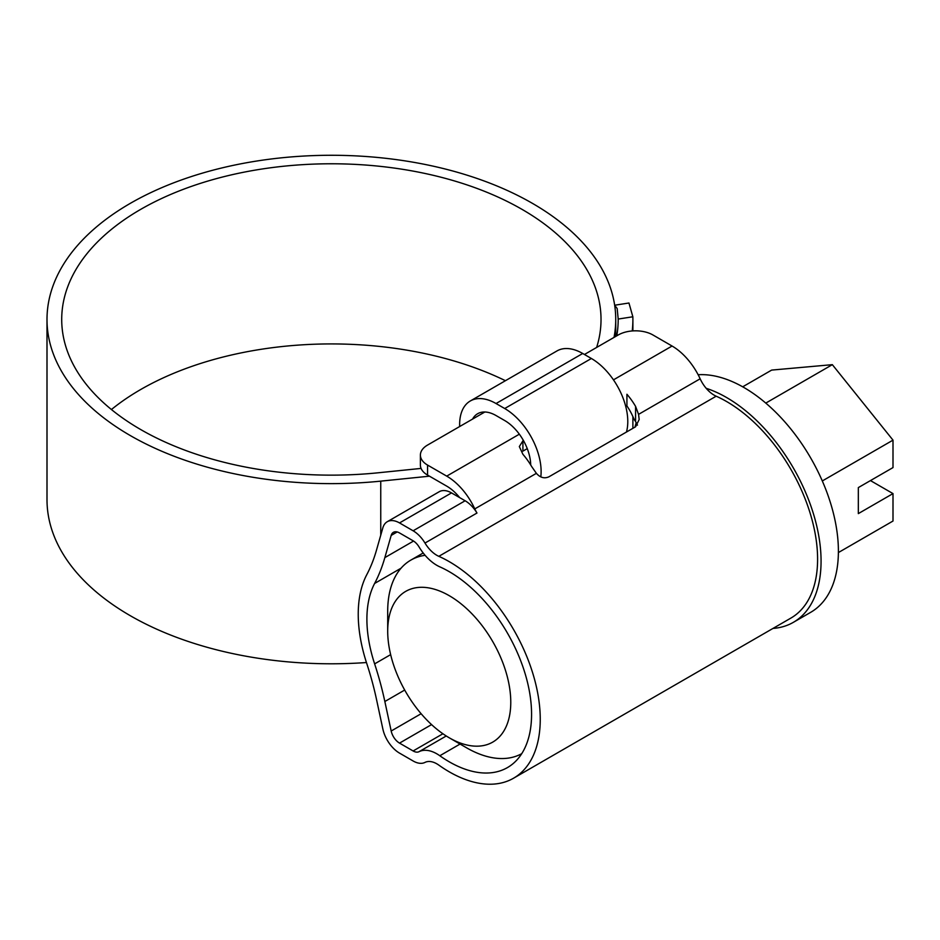 <?xml version="1.0" encoding="UTF-8"?>
<svg xmlns="http://www.w3.org/2000/svg" width="940" height="940" viewBox="0 0 940 940"><rect width="100%" height="100%" fill="white"/><g stroke="black" fill="none" stroke-linecap="round" stroke-linejoin="round"><path stroke-width="1.41" d="M449.238 571.661A116.442 67.234 -120 0 0 439.814 566.844A36.778 21.232 60 0 1 436.841 565.316A36.778 21.232 60 0 1 419.052 546.927A12.255 7.074 -120 0 0 413.118 540.794L399.524 532.945A12.255 7.074 -120 0 0 393.39 532.334A12.255 7.074 -120 0 0 391.181 535.412L384.848 557.62A257.407 148.614 60 0 1 374.625 583.446A116.442 67.234 -120 0 0 374.625 663.875A257.407 148.614 60 0 1 384.848 701.51L391.181 731.014A12.255 7.074 -120 0 0 399.524 743.117L413.118 750.966A12.255 7.074 -120 0 0 419.052 751.683A36.778 21.232 60 0 1 439.814 755.748A116.442 67.234 -120 0 0 449.238 761.811A116.442 67.234 -120 0 0 507.459 767.581A116.442 67.234 -120 0 0 525.307 674.274A116.442 67.234 -120 0 0 449.238 571.661M637.485 425.139L635.581 421.59A12.255 7.074 -120 0 0 634.406 419.886L632.456 415.645A36.778 21.232 -120 0 0 626.921 405.963L626.921 394.26A49.033 28.306 -120 0 1 635.581 406.386L638.554 414.364L639.177 419.498L635.581 426.772L548.913 476.815C544.354 478.824 540.183 477.661 536.388 473.337L531.582 466.428A49.033 28.306 60 0 0 522.91 454.302L519.327 446.559L522.91 440.848L522.91 451.13L527.258 448.615M387.257 521.723L439.262 491.702A24.511 14.159 60 0 1 451.517 492.913L399.524 522.934A24.511 14.159 -120 0 0 387.257 521.723A24.511 14.159 -120 0 0 382.839 527.88L376.505 550.076A245.14 141.541 60 0 1 366.776 574.681A128.698 74.307 -120 0 0 366.776 663.57A245.14 141.541 60 0 1 376.505 699.407L382.839 728.923A24.511 14.159 -120 0 0 399.524 753.116L413.118 760.977A24.511 14.159 -120 0 0 424.986 762.411A24.511 14.159 60 0 1 438.827 765.113A128.698 74.307 -120 0 0 449.238 771.822A128.698 74.307 -120 0 0 513.593 778.191A128.698 74.307 -120 0 0 533.321 675.061A128.698 74.307 -120 0 0 449.238 561.65A128.698 74.307 -120 0 0 438.827 556.327A24.511 14.159 60 0 1 436.841 555.317A24.511 14.159 60 0 1 424.986 543.05A24.511 14.159 -120 0 0 413.118 530.795L465.124 500.762A24.511 14.159 60 0 1 476.98 513.029A24.511 14.159 60 0 1 474.794 508.904A49.033 28.306 -120 0 0 446.712 476.122L519.338 434.198M584.445 354.486L618.25 334.969A24.511 14.159 0 0 1 652.924 334.969L672.065 346.026A49.033 28.306 60 0 1 700.147 378.797A24.511 14.159 -120 0 0 714.189 395.188A24.511 14.159 -120 0 0 716.174 396.198A128.698 74.307 60 0 1 726.585 401.521A128.698 74.307 60 0 1 810.668 514.932A128.698 74.307 60 0 1 790.94 618.062L513.593 778.191M484.84 412.002L427.571 445.055A24.511 14.159 0 0 0 420.392 455.066A24.511 14.159 0 0 0 427.571 465.077L446.712 476.122M399.524 522.934L413.118 530.795M451.517 492.913L465.124 500.762M459.684 497.624A36.778 21.232 -120 0 0 446.712 486.133L427.571 475.088A24.511 14.159 180 0 1 420.392 465.077L420.392 455.066M466.569 747.805L449.238 737.794A87.021 50.243 -120 0 0 510.772 702.262A87.021 50.243 -120 0 0 449.238 595.678A87.021 50.243 -120 0 0 387.703 631.21A87.021 50.243 -120 0 0 449.238 737.794L466.581 747.805A111.543 64.402 60 0 1 466.569 747.805A111.543 64.402 60 0 0 521.735 753.668M698.15 374.743A133.609 77.139 60 0 1 743.928 387.515A133.609 77.139 60 0 1 831.207 505.25A133.609 77.139 60 0 1 810.727 612.304L793.395 622.315A133.609 77.139 60 0 1 773.009 628.425M706.198 388.314A133.609 77.139 60 0 1 726.585 397.526A133.609 77.139 60 0 1 813.875 515.249A133.609 77.139 60 0 1 793.395 622.315M838.386 552.567L893 521.03L893 493.594L858.326 513.616L858.326 487.59L893 467.579L893 440.143L832.335 364.661L771.658 370.09L742.694 386.81M634.97 427.124A133.609 77.139 60 0 1 636.216 422.671M893 493.594L870.464 480.587M832.335 364.661L765.783 403.096M893 440.143L822.3 480.951M387.703 631.21L387.703 611.188A111.543 64.402 60 0 1 410.804 560.134A111.543 64.402 60 0 1 425.103 555.317M472.585 419.076A36.778 21.232 60 0 1 477.661 413.718A36.778 21.232 60 0 1 496.038 415.539L504.71 420.544A36.778 21.232 60 0 1 530.712 464.983M459.637 426.548L459.637 424.539A51.477 29.728 60 0 1 470.305 400.981A51.477 29.728 60 0 1 496.038 403.53L504.71 408.524A51.477 29.728 60 0 1 540.806 476.897M470.305 400.981L556.973 350.937A51.477 29.728 60 0 1 582.718 353.487L591.378 358.493A51.477 29.728 60 0 1 626.451 432.048M505.426 380.7A269.663 155.688 0 0 0 111.425 409.535M596.63 347.459A269.663 155.688 0 0 0 601.024 319.459A269.663 155.688 0 0 0 522.041 209.373A269.663 155.688 0 0 0 228.173 175.627A269.663 155.688 0 0 0 61.711 319.459A269.663 155.688 0 0 0 140.695 429.545A269.663 155.688 0 0 0 378.197 472.785L421.085 468.414M614.032 337.413A284.362 164.183 0 0 0 615.735 319.459A284.362 164.183 0 0 0 532.451 203.369A284.362 164.183 0 0 0 222.545 167.778A284.362 164.183 0 0 0 47 319.459A284.362 164.183 0 0 0 130.284 435.549A284.362 164.183 0 0 0 380.747 481.139L429.474 476.18M47 319.459L47 499.61A284.362 164.183 0 0 0 130.284 615.7A284.362 164.183 0 0 0 366.436 662.536M628.954 303.009L632.855 316.78L618.191 319.048L617.181 308.567L614.678 305.218L628.954 303.009M632.232 330.962A301.529 174.088 0 0 0 632.89 319.459A301.529 174.088 0 0 0 632.855 316.78M616.781 335.815A286.817 165.593 0 0 0 618.191 319.459A286.817 165.593 0 0 0 618.191 319.048M716.174 396.198L438.827 556.327M427.571 465.077L427.571 475.088M613.468 379.854L672.065 346.026M476.98 513.029L424.986 543.05M536.388 473.337L474.794 508.904M700.147 378.797L638.554 414.364M397.162 531.958L391.181 535.412M460.071 744.045L439.814 755.748M446.253 735.985L419.052 751.683M442.916 733.764L413.118 750.966M431.578 724.599L399.524 743.117M421.132 713.718L391.181 731.014M404.694 690.042L384.848 701.51M390.652 654.628L374.625 663.875M401.075 568.183L374.625 583.446M413.541 541.052L384.848 557.62M635.581 421.59L635.581 406.386M582.718 353.487L496.038 403.53M591.378 358.493L504.71 408.524M380.747 481.139L380.747 535.212M410.804 560.134L423.2 552.979M615.735 319.459L615.735 336.426M632.89 319.459L632.89 330.915M632.89 416.596L632.89 428.323"/></g></svg>
